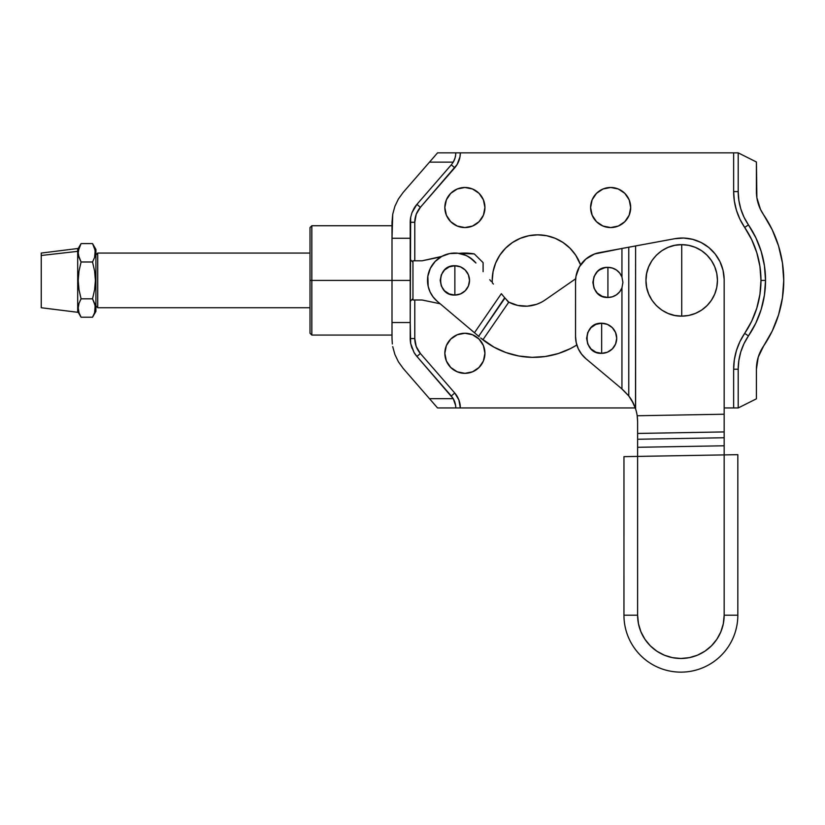 <?xml version="1.0" encoding="UTF-8"?>
<svg xmlns="http://www.w3.org/2000/svg" width="825" height="825" viewBox="0 0 825 825"><rect width="100%" height="100%" fill="white"/><g stroke="black" fill="none" stroke-linecap="round" stroke-linejoin="round"><path stroke-width="1.24" d="M622.019 389.06L621.947 388.998A79.54 79.54 0 0 0 619.915 387.234A79.54 79.54 0 0 1 621.947 388.998L624.308 391.205A79.54 79.54 0 0 0 619.915 387.234L585.956 358.741A29.153 29.153 0 0 1 575.541 336.404L575.551 281.304A29.153 29.153 0 0 1 599.404 252.636L621.947 248.469L594.536 253.987L585.853 259.071L579.408 266.805L575.984 276.272L575.551 281.304L575.541 336.404L576.232 342.715L578.273 348.728L581.573 354.152L585.956 358.741L619.915 387.234A79.54 79.54 0 0 1 621.947 388.998L621.947 287.873L622.906 282.428L621.947 276.963A15.056 15.056 0 0 0 607.922 267.362L607.922 282.418L607.922 267.362C588.503 266.434 588.503 298.403 607.922 297.474L607.922 282.418L607.922 297.474L602.157 296.33L597.269 293.061L594.01 288.183L592.866 282.418L594.01 276.664L597.269 271.776L599.558 269.899L604.983 267.651L607.922 267.362L612.367 268.043L616.419 269.992L619.709 273.065L621.947 276.963L621.947 248.469L628.774 247.201L628.774 395.938L621.947 388.998L621.947 287.873L622.906 282.428L621.947 276.963L621.947 248.469L635.611 245.943L635.611 408.942A42.364 42.364 0 0 1 637.178 415.748L637.622 421.369M601.662 338.291L601.662 323.235C582.244 322.307 582.244 354.276 601.662 353.347L601.662 338.291L601.662 353.347L595.898 352.203L591.02 348.934L587.751 344.056L586.606 338.291L587.751 332.527L591.02 327.649L595.898 324.38L601.662 323.235L607.417 324.38L612.305 327.649L615.563 332.527L616.708 338.291L615.563 344.056L612.305 348.934L607.417 352.203L601.662 353.347A15.056 15.056 0 0 0 616.708 338.291A15.056 15.056 0 0 0 601.662 323.235L601.662 338.291M681.718 280.407L681.718 244.664C662.619 244.169 645.48 261.308 645.975 280.407C645.48 299.496 662.619 316.635 681.718 316.14L681.718 280.407L681.718 316.14L674.737 315.459L668.033 313.418L661.856 310.118L656.442 305.673L651.998 300.259L648.697 294.082L646.656 287.378L645.975 280.407L646.656 273.426L648.697 266.722L651.998 260.545L656.442 255.131L661.856 250.687L668.033 247.387L674.737 245.345L681.718 244.664L688.689 245.345L695.393 247.387L701.57 250.687L706.984 255.131L711.428 260.545L714.728 266.722L716.77 273.426L717.451 280.407L716.77 287.378L714.728 294.082L711.428 300.259L706.984 305.673L701.57 310.118L695.393 313.418L688.689 315.459L681.718 316.14A35.743 35.743 0 0 0 717.451 280.407A35.743 35.743 0 0 0 681.718 244.664L681.718 280.407M623.958 616.203A56.935 56.935 0 0 1 623.947 615.202L637.612 615.202L637.622 447.294L637.622 456.411L623.958 456.648L623.947 615.202A56.935 56.935 0 0 0 681.388 672.138A56.935 56.935 0 0 0 737.828 615.202A56.935 56.935 0 0 1 681.388 672.138A56.935 56.935 0 0 1 623.958 616.203M674.633 238.724A41.91 41.91 0 0 1 724.154 279.201L723.02 270.198L719.967 261.649L715.141 253.956L708.778 247.479L701.167 242.529L692.67 239.343L683.688 238.043L674.633 238.724L635.611 245.943L674.633 238.724M724.164 454.905L724.164 445.789L637.622 447.294L637.622 421.853L637.622 433.445L724.164 431.929L724.164 454.905L637.622 456.411L724.164 454.905L724.164 615.202L723.329 623.648L720.875 631.764L716.873 639.251L711.49 645.8L704.932 651.183L697.445 655.184L689.329 657.649L680.893 658.474L672.447 657.649L664.331 655.184L656.844 651.183L650.286 645.8L644.913 639.241L640.912 631.764L638.447 623.648L637.612 615.202L637.622 456.411L623.958 456.648L623.947 615.202L637.612 615.202A43.271 43.271 0 0 0 680.893 658.474A43.271 43.271 0 0 0 724.164 615.202L737.828 615.202L737.828 454.657L724.164 454.905L724.164 615.202L737.828 615.202L737.828 454.657L724.164 454.905M724.164 414.222L637.178 415.748L637.55 419.42L637.178 415.748L724.164 414.222L724.164 279.933L724.164 445.789L724.164 442.963L724.164 445.789L637.622 447.294L637.622 439.251L724.164 437.745L637.622 439.251L637.622 433.445L724.164 431.929L724.164 414.222L724.164 424.555M637.622 435.579L637.622 447.294M634.239 405.25L635.611 408.942L632.084 400.898L629.124 396.392A42.364 42.364 0 0 1 637.178 415.748L637.622 421.853M724.164 279.933A41.91 41.91 0 0 0 724.154 279.201A41.91 41.91 0 0 1 724.164 279.933M637.395 417.481L637.178 415.748A42.364 42.364 0 0 0 628.774 395.938L629.021 396.258M634.147 405.044L634.796 406.622M637.622 444.479L637.622 427.185M635.528 408.705L635.611 245.943L628.774 247.201L628.774 395.938A79.54 79.54 0 0 0 628.588 395.722L632.105 400.94L635.611 408.942A42.364 42.364 0 0 1 637.178 415.748M577.294 271.394L576.324 274.622M621.947 287.873L619.709 291.782L616.419 294.845L612.367 296.804L607.922 297.474A15.056 15.056 0 0 0 621.947 287.873M581.573 354.152L578.273 348.728M628.588 395.722L624.298 391.205L628.588 395.722A79.54 79.54 0 0 1 628.774 395.938L633.518 403.642M624.298 391.205L623.133 390.081M629.97 397.557L629.124 396.392M632.074 400.888L630.568 398.434M630.785 246.83L635.611 245.943M635.889 245.891L637.364 245.613L635.889 245.891M638.406 245.427L637.89 245.52M733.827 454.73L737.828 454.657M467.806 327.123L437.219 301.28A27.328 27.328 0 0 1 445.572 254.698A27.328 27.328 0 0 1 475.912 262.969L469.673 257.431L465.991 255.441L457.947 253.244L449.604 253.584L441.757 256.42L435.136 261.484L430.351 268.321L427.845 276.272L428.175 286.327L430.083 291.926L433.146 296.99L437.219 301.28L476.066 334.104L474.468 332.743L501.342 293.679L503.9 296.783L501.342 293.679L474.468 332.743L479.201 336.744L477.427 335.249L478.665 336.291L504.694 297.732L508.788 302.146L507.983 301.702L508.788 302.146L482.883 339.797L480.666 337.992L493.948 347.129L506.055 352.584A81.995 81.995 0 0 1 480.676 337.992L482.883 339.797L480.666 337.992A81.995 81.995 0 0 0 506.055 352.584L518.873 356.018L532.084 357.338L518.873 356.018A81.995 81.995 0 0 0 570.591 348.521A81.995 81.995 0 0 1 518.853 356.018M454.864 280.407L454.864 265.743C435.951 264.835 435.951 295.969 454.864 295.061L454.864 280.407L454.864 295.061A14.664 14.664 0 0 0 469.518 280.407A14.664 14.664 0 0 0 454.864 265.743L454.864 280.407M576.84 345.005L570.591 348.521L558.278 353.543L545.335 356.503L532.084 357.338L545.335 356.503L558.278 353.543L570.57 348.532L576.84 345.005A81.995 81.995 0 0 1 482.883 339.797L508.788 302.146L506.787 300.269M522.472 306.127L527.247 306.168L517.739 305.425L508.788 302.146A34.939 34.939 0 0 0 545.098 299.991L575.664 278.767L545.098 299.991M531.991 305.559L536.601 304.312L527.247 306.168M440.973 256.864L422.07 260.813L441.746 256.42L439.385 257.874M491.153 281.377L489.761 279.706L491.153 281.377M504.694 297.732L503.9 296.783L504.962 298.062L478.665 336.291M493.391 284.078L492.329 282.8M501.342 293.679L503.9 296.783M454.864 295.061L449.254 293.948L444.489 290.771L441.313 286.017L440.199 280.407L441.313 274.797L444.489 270.033L449.254 266.857L454.864 265.743L460.474 266.857L465.228 270.033L468.404 274.797L469.518 280.407L468.404 286.017L465.228 290.771L460.474 293.948L454.864 295.061M473.003 259.968L467.249 256.039M449.604 253.584L445.572 254.698M430.083 291.926L433.146 296.99M540.994 302.435L536.601 304.312M476.066 334.104L477.427 335.249M465.218 324.937L474.468 332.743M492.278 282.738A45.55 45.55 0 0 1 492.216 280.407L493.092 271.518L495.681 262.969L499.888 255.1L505.56 248.191L512.459 242.529L520.338 238.322L528.877 235.723L537.766 234.847L546.655 235.723L555.204 238.322L563.073 242.529L569.982 248.191L575.644 255.1L580.604 264.907A45.55 45.55 0 0 0 492.216 280.407L492.278 282.738M484.935 353.286A20.048 20.048 0 0 1 464.887 373.333A20.048 20.048 0 0 1 444.84 353.286L446.366 345.613L450.718 339.116L457.215 334.764L464.887 333.238L472.56 334.764L479.057 339.116L483.409 345.613L484.935 353.286L483.409 360.958L479.057 367.455L472.56 371.807L464.887 373.333L457.215 371.807L450.718 367.455L446.366 360.958L444.84 353.286A20.048 20.048 0 0 1 464.887 333.238A20.048 20.048 0 0 1 484.935 353.286M630.692 207.518A20.048 20.048 0 0 1 610.655 227.566A20.048 20.048 0 0 1 590.607 207.518L592.133 199.846L596.485 193.349L602.982 189.007L610.655 187.481L618.327 189.007L624.824 193.349L629.166 199.846L630.692 207.518L629.166 215.191L624.824 221.688L618.327 226.04L610.655 227.566L602.982 226.04L596.485 221.688L592.133 215.191L590.607 207.518A20.048 20.048 0 0 1 610.655 187.481A20.048 20.048 0 0 1 630.692 207.518M484.935 207.518A20.048 20.048 0 0 1 464.887 227.566A20.048 20.048 0 0 1 444.84 207.518L446.366 199.846L450.718 193.349L457.215 189.007L464.887 187.481L472.56 189.007L479.057 193.349L483.409 199.846L484.935 207.518L483.409 215.191L479.057 221.688L472.56 226.04L464.887 227.566L457.215 226.04L450.718 221.688L446.366 215.191L444.84 207.518A20.048 20.048 0 0 1 464.887 187.481A20.048 20.048 0 0 1 484.935 207.518M311.829 280.407L311.829 225.741L311.829 280.407L392.009 280.407L392.009 322.544L410.221 322.544L410.221 280.407L392.009 280.407L392.009 338.528L392.009 322.544L410.221 322.544L410.664 217.408A27.328 27.328 0 0 0 410.221 222.276L410.221 238.26L392.009 238.26L392.009 280.407L410.221 280.407L410.221 238.26L392.009 238.26L392.731 214.17L394.886 206.322L398.413 198.98L403.188 192.39A45.55 45.55 0 0 0 403.177 192.39L429.495 162.133L403.188 192.39L398.413 198.98L394.886 206.322L392.731 214.17L392.009 222.276L392.009 280.407L311.829 280.407L311.829 335.063L311.829 280.407L310.014 280.407L311.829 280.407M310.014 227.566L310.014 333.238L310.014 227.566L311.829 225.741L392.009 225.741M756.422 161.989L738.2 152.862L756.422 161.989L756.876 197.691L760.464 209.344L763.517 214.644A116.975 116.975 0 0 1 763.517 346.16L772.221 331.052L778.573 314.81L782.451 297.794L783.75 280.407L782.451 263.01L778.573 246.005L772.221 229.763L763.517 214.644A40.992 40.992 0 0 1 756.422 191.596L756.422 161.989L738.2 152.862L738.2 191.596L738.86 200.403L740.819 209.014L744.037 217.233L748.45 224.885A98.753 98.753 0 0 1 748.45 335.919L744.037 343.571L740.819 351.79L738.86 360.401L738.2 369.208L738.2 407.952L724.164 407.952L733.652 407.952L733.652 369.208L734.353 359.731L736.467 350.46L739.932 341.602L751.688 321.183L756.803 308.107L759.928 294.412L760.97 280.407L765.528 280.407L764.435 265.722L761.166 251.357L755.793 237.652L761.166 251.357A98.753 98.753 0 0 1 764.424 265.681L765.528 280.407L764.435 295.092L765.528 280.407L760.97 280.407A94.205 94.205 0 0 0 744.676 227.442L748.45 224.885A98.753 98.753 0 0 1 761.155 251.326M764.435 265.753A98.753 98.753 0 0 1 765.528 279.974M410.221 338.549A27.328 27.328 0 0 0 410.664 343.396L410.221 338.528L414.779 338.528L414.779 299.991L414.779 338.528L416.223 346.51L420.368 353.471L454.74 392.999L451.306 395.99L416.934 356.462L453.245 398.681L429.495 398.681L403.188 368.424L437.549 407.952L455.771 407.952L455.761 407.323L455.771 407.952A18.222 18.222 0 0 0 455.761 407.323L455.606 405.457L455.761 407.323M458.587 407.952L635.281 407.952L437.549 407.952L429.495 398.681L453.245 398.681L455.606 405.457A18.222 18.222 0 0 0 453.245 398.681L455.606 405.457M756.422 398.815L756.422 369.208L756.422 398.815L738.2 407.952L756.422 398.815L738.2 407.952L738.2 369.208A59.214 59.214 0 0 1 748.45 335.919L744.676 333.362A63.773 63.773 0 0 0 733.652 369.208L738.2 369.208L733.652 369.208L733.652 407.952L735.395 407.952M764.435 295.092L761.166 309.447L755.793 323.163L748.45 335.919L744.676 333.362A94.205 94.205 0 0 0 760.97 280.407L759.928 266.392L756.803 252.697L751.688 239.621L739.932 219.203L736.467 210.354L734.353 201.083L733.652 191.596L733.652 152.862L460.329 152.862L459.968 156.915L457.122 164.505L420.368 207.333L416.223 214.294L414.779 222.276L414.779 260.813L414.779 222.276L410.221 222.276L414.779 222.276A22.78 22.78 0 0 1 420.368 207.333L416.934 204.342A27.328 27.328 0 0 0 414.067 208.302L411.953 212.706L416.934 204.342L451.306 164.814L416.934 204.342L411.953 212.706L410.664 217.408L411.953 212.706M411.201 345.778L414.067 352.512L416.934 356.462L414.067 352.512A27.328 27.328 0 0 0 416.934 356.462L420.368 353.471L454.74 392.999L458.886 399.97L460.329 407.952A22.78 22.78 0 0 0 454.74 392.999L451.306 395.99L453.245 398.681A18.222 18.222 0 0 1 455.761 407.313M493.092 271.518L493.587 269.301M505.56 248.191L512.459 242.529M528.877 235.723L537.766 234.847M457.215 334.764L460.979 333.63M479.057 367.455L478.407 368.084M606.746 187.863L610.655 187.481M614.563 227.174L610.655 227.566M457.215 189.007L460.979 187.863M735.395 152.862L458.587 152.862M455.761 153.481L455.606 155.347L455.761 153.481A18.222 18.222 0 0 0 455.771 152.862L455.761 153.481L455.771 152.862L437.549 152.862L429.495 162.133L453.245 162.133L451.306 164.814L454.74 167.805L420.368 207.333L416.934 204.342M392.329 343.953L392.009 338.528L392.329 343.953M394.886 354.482L392.731 346.634L394.886 354.482L398.413 361.824L394.886 354.482M403.188 368.424L398.413 361.824L403.188 368.424M756.422 369.208A40.992 40.992 0 0 1 763.517 346.16L758.237 357.153L756.422 369.208M411.953 348.109L410.664 343.396L414.067 352.512M416.934 356.462L420.368 353.471A22.78 22.78 0 0 1 414.779 338.528L410.221 338.528L410.221 322.544L410.664 343.396M453.245 162.133L451.306 164.814L454.74 167.805A22.78 22.78 0 0 0 460.329 152.862L437.549 152.862L429.495 162.133L453.245 162.133L454.946 158.297L453.245 162.133A18.222 18.222 0 0 0 455.606 155.347L454.946 158.297L455.606 155.347M748.45 224.885A59.214 59.214 0 0 1 738.2 191.596L733.652 191.596L733.652 152.862L738.2 152.862L738.2 191.596L733.652 191.596A63.773 63.773 0 0 0 744.676 227.442L748.45 224.885L755.793 237.652M410.664 217.408L410.221 222.276M461.701 407.952L437.549 407.952M437.549 152.862L461.701 152.862M94.762 303.837L94.597 303.301M95.391 252.77L94.617 257.431L95.184 250.439L92.534 243.581L94.617 248.129L95.391 252.77L94.617 257.431L92.534 261.989L81.067 261.989L92.534 261.989L94.607 271.054L95.391 280.407L95.917 280.407L95.917 311.376L95.917 280.407L95.391 280.407L94.628 289.678L92.534 298.815L95.184 305.662L94.617 312.665L95.391 308.003L94.617 312.665L92.534 317.223L81.067 317.223L78.983 312.675L78.22 308.034L78.983 303.373L81.067 298.815L78.983 289.678L78.22 280.407L77.694 280.407L78.22 280.407L78.994 271.054L81.067 261.989L78.983 257.452L78.22 252.811L78.983 248.139L78.416 250.46L81.067 243.581L78.983 248.129L81.067 243.581L92.534 243.581L81.067 243.581L77.694 249.428M95.288 306.364L95.215 305.807M78.983 303.363L78.22 308.003L78.983 303.373M41.25 307.735L77.694 312.293L77.694 251.347L41.25 255.492L41.25 307.735L41.25 253.089L41.25 255.492L77.694 251.347L77.694 248.521L77.694 312.273M92.534 261.989L94.607 271.054L95.391 280.407L94.628 289.678L92.534 298.815L81.067 298.815L78.983 289.678L78.22 280.407L78.994 271.054L81.067 261.989L78.427 255.203M95.917 311.376L92.534 317.223L94.617 312.675L92.534 317.223L81.067 317.223L78.983 312.675L78.22 308.003M81.067 298.815L92.534 298.815L94.617 303.363L95.391 308.003M78.22 252.77L78.416 255.142M78.313 254.44L78.396 254.997M95.917 280.407L95.917 249.428L95.917 280.407M97.732 253.069L95.917 254.894L97.732 253.069L97.732 307.735L97.732 253.069L310.014 253.069L97.732 253.069M95.917 305.91L97.732 307.735L310.014 307.735L97.732 307.735L95.917 305.91M410.221 301.352L412.954 298.619L412.954 262.185L410.221 259.452L412.954 262.185L412.954 298.619L410.221 301.352M412.954 260.813L412.954 299.991L422.07 299.991L440.179 303.775L422.07 299.991L412.954 299.991L412.954 260.813L422.07 260.813L412.954 260.813M483.099 271.652L483.099 262.649L474.303 253.925L458.948 253.378A54.388 54.388 0 0 1 474.303 253.925L483.099 262.649L483.099 271.652M463.918 253.079L458.948 253.378M310.014 333.238L311.829 335.063L392.009 335.063M81.067 317.223L77.694 311.376M77.694 248.521L41.25 253.069M92.534 243.581L95.917 249.428"/></g></svg>
